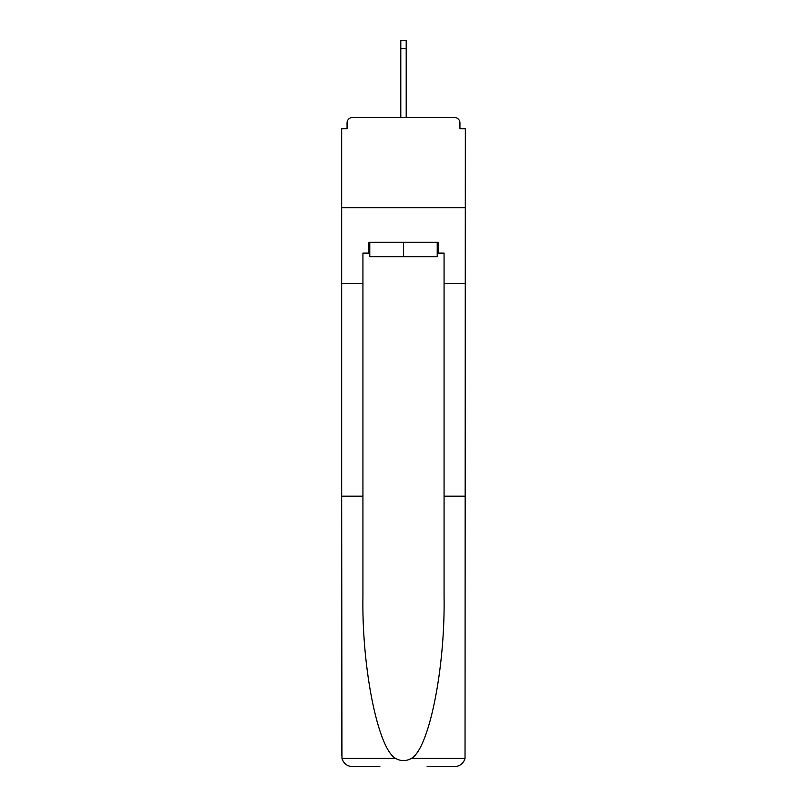 <?xml version="1.0" encoding="UTF-8"?>
<svg xmlns="http://www.w3.org/2000/svg" width="807" height="807" viewBox="0 0 807 807"><rect width="100%" height="100%" fill="white"/><g stroke="black" fill="none" stroke-linecap="round" stroke-linejoin="round"><path stroke-width="1.21" d="M427.125 766.65L454.533 766.65C459.889 766.287 463.389 763.543 465.034 758.419L465.346 128.706L459.94 128.706L459.94 122.936A5.407 5.407 0 0 0 454.533 117.519L352.467 117.519A5.407 5.407 0 0 0 347.06 122.936L347.06 128.706L341.654 128.706L341.654 207.681L465.346 207.681L341.654 207.681L341.654 283.408L362.928 283.408L362.928 597.059C361.808 668.721 378.09 749.007 395.642 758.419C400.877 761.334 406.113 761.334 411.358 758.419C428.91 749.007 445.192 668.721 444.072 597.059L444.072 253.116L438.302 253.116L438.302 242.302L368.698 242.302L368.698 253.116L369.777 253.116M454.533 117.519L431.624 117.519L454.533 117.519M375.376 117.519L352.467 117.519L375.376 117.519M459.94 128.706L459.94 122.936M347.06 122.936L347.06 128.706M369.777 242.302L369.777 256.727L437.223 256.727L437.223 242.302M403.5 242.302L403.5 256.727M362.928 496.184L341.654 496.184L341.966 758.419C343.611 763.543 347.111 766.287 352.467 766.65L379.875 766.65M341.654 755.836L341.654 283.408M465.346 283.408L444.072 283.408M368.698 253.116L362.928 253.116L362.928 283.408M465.346 496.184L444.072 496.184M437.223 253.116L438.302 253.116M406.203 48.642L400.797 48.642L400.797 40.35L406.203 40.35L406.203 117.519M400.797 48.642L400.797 117.519M341.966 758.419L395.642 758.419M411.358 758.419L465.034 758.419"/></g></svg>

